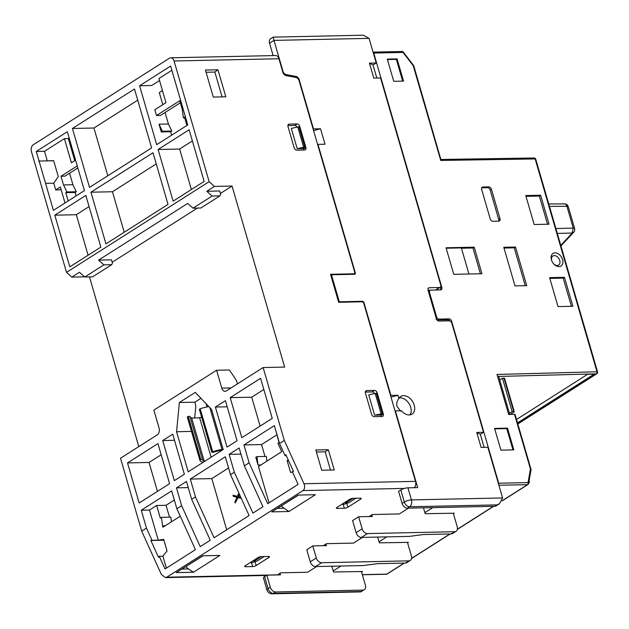<?xml version="1.0" encoding="UTF-8"?>
<svg xmlns="http://www.w3.org/2000/svg" width="629" height="629" viewBox="0 0 629 629"><rect width="100%" height="100%" fill="white"/><g stroke="black" fill="none" stroke-linecap="round" stroke-linejoin="round"><path stroke-width="0.94" d="M560.785 245.396L572.17 233.037L573.255 228.083A3.923 1.093 -16.2 0 1 574.607 228.508L568.278 206.713A3.923 1.093 163.8 0 0 566.918 206.296C566.234 204.362 565.172 203.615 563.749 204.048M400.689 411.177L397.017 406.436C396.294 403.732 396.923 401.09 398.896 398.511A10.473 7.257 -122.5 0 1 400.759 396.451A10.473 7.257 -122.5 0 1 414.204 405.123A10.473 7.257 -122.5 0 1 411.995 414.126A10.473 7.257 -122.5 0 1 401.388 410.737L395.397 410.863L417.703 487.624L407.922 487.837A5.236 1.462 163.8 0 0 400.822 489.944L398.597 491.359L402.104 503.428A5.236 3.632 -122.5 0 0 407.419 508.169L409.644 506.754L496.894 504.89L499.536 503.695L502.595 497.956L487.868 447.266L481.091 447.408L476.743 432.445L480.336 434.325L483.52 432.296L451.819 323.196A2.618 1.816 57.5 0 0 449.161 320.821L438.987 321.042A2.618 1.816 -122.5 0 1 436.329 318.667L428.058 290.181A2.618 1.816 -122.5 0 1 428.608 287.933A2.618 1.816 -122.5 0 1 429.308 287.728L439.482 287.508A2.618 1.816 57.5 0 0 440.19 287.304A2.618 1.816 57.5 0 0 440.74 285.055L380.569 77.949L373.791 78.09L369.443 63.128L373.036 65.007L376.221 62.979L369.066 38.361L363.318 35.2L273.143 37.135L270.635 38.723A5.236 3.632 57.5 0 0 269.534 43.228L273.992 40.398L282.979 71.352A3.664 2.54 57.5 0 0 286.211 74.631L295.96 76.431A3.664 2.54 -122.5 0 1 299.192 79.71L313.494 128.929L320.531 128.78L325.02 144.23L317.975 144.379L355.291 272.797A1.573 1.093 -122.5 0 1 354.953 274.142A1.573 1.093 -122.5 0 1 354.536 274.268L332.23 274.747A1.046 0.723 57.5 0 0 331.727 275.73L339.023 300.827A1.046 0.723 57.5 0 0 340.085 301.778L362.39 301.299A1.573 1.093 -122.5 0 1 363.987 302.722L390.916 395.413L397.953 395.264L398.896 398.511M410.022 414.865A10.473 7.257 57.5 0 0 410.721 407.333A10.473 7.257 57.5 0 0 399.25 397.921M376.818 78.027L373.036 65.007M446.401 320.876L446.063 319.729M437.422 289.985L437.202 289.206M484.118 447.345L480.336 434.325M456.127 531.301A5.236 3.632 -122.5 0 1 454.72 531.709L367.462 533.573A5.236 3.632 -122.5 0 1 362.147 528.832L356.1 532.677A5.236 3.632 57.5 0 0 361.416 537.418L409.149 536.403L423.38 534.532L451.213 533.935A5.236 3.632 57.5 0 0 452.621 533.526L456.127 531.301A5.236 3.632 -122.5 0 0 457.228 526.795L453.289 513.225M408.874 560.856L405.375 563.081L377.542 563.678L363.31 565.55L315.577 566.572L321.623 562.727L408.874 560.856A5.236 3.632 -122.5 0 0 410.281 560.447A5.236 3.632 -122.5 0 0 411.39 555.95L407.443 542.379M280.015 573.216L280.495 574.867L266.798 575.158L270.305 587.227A5.236 3.632 57.5 0 0 275.62 591.975L362.878 590.104L360.818 591.897L364.285 589.695A5.236 3.632 -122.5 0 0 365.386 585.198L361.416 571.525M483.52 432.296L476.743 432.445M376.221 62.979L369.443 63.128M435.787 290.016A2.618 1.816 57.5 0 0 436.18 289.851L440.19 287.304M428.066 290.213L430.48 290.166M407.419 508.169L494.669 506.306A5.236 3.632 57.5 0 0 496.077 505.897L499.536 503.695M362.147 528.832L358.64 516.763L372.337 516.472L371.857 514.821M321.623 562.727A5.236 3.632 -122.5 0 1 316.308 557.978L312.802 545.909L326.498 545.618L326.019 543.967M405.375 563.081A5.236 3.632 57.5 0 0 406.782 562.672L410.281 560.447M364.285 589.695A5.236 3.632 -122.5 0 1 362.878 590.104M397.953 395.264L391.01 397.103M313.588 130.62L320.531 128.78M273.128 55.588L269.534 43.228M273.316 37.504L273.992 40.398L369.066 38.361M358.64 516.763L352.594 520.608L356.1 532.677M312.802 545.909L306.755 549.754L310.262 561.823A5.236 3.632 57.5 0 0 315.577 566.572M270.305 587.227L268.08 588.65L264.573 576.573L266.798 575.158M264.573 576.573A5.236 1.462 163.8 0 0 263.457 577.957L266.963 590.026A5.236 1.462 -16.2 0 1 268.08 588.65A5.236 3.632 57.5 0 0 273.395 593.391L275.62 591.975M408.433 508.153L399.321 513.948L372.321 514.522L369.152 516.535M362.438 537.402L353.474 543.094L326.482 543.668L323.314 545.689M316.591 566.548L307.636 572.241L280.636 572.822L277.452 574.843L166.724 577.21L302.974 490.573L404.494 488.403M414.322 487.695A5.236 3.475 -91.2 0 0 415.486 481.358L363.554 302.604L362.139 301.794L338.661 302.297L330.524 274.299L354.001 273.796L354.937 272.931L299.082 80.685A3.664 2.54 -122.5 0 0 295.85 77.406L286.101 75.606A3.664 2.54 -122.5 0 1 282.869 72.327L278.93 58.749A5.236 3.475 -91.2 0 0 275.636 55.541L170.773 57.782A5.236 3.475 88.8 0 1 174.068 60.989L209.135 181.679L214.45 186.428L232.054 186.05L284.646 367.084L263.126 367.548L284.308 440.442L303.972 483.74C305.089 486.775 304.758 489.048 302.974 490.573M353.215 274.299L354.001 273.796M268.937 557.42A2.618 0.731 163.8 0 0 269.495 556.736A2.618 0.731 163.8 0 0 268.567 556.453L261.53 556.602A2.618 0.731 163.8 0 0 257.976 557.656L245.247 565.754A2.618 0.731 163.8 0 0 244.689 566.438A2.618 0.731 163.8 0 0 245.609 566.721L252.654 566.572A2.618 0.731 163.8 0 0 256.2 565.518L268.937 557.42L268.654 556.453M360.621 499.127A2.618 0.731 163.8 0 0 361.172 498.435A2.618 0.731 163.8 0 0 360.252 498.152L353.207 498.302A2.618 0.731 163.8 0 0 349.661 499.355L336.932 507.454A2.618 0.731 163.8 0 0 336.373 508.146A2.618 0.731 163.8 0 0 337.293 508.429L344.338 508.279A2.618 0.731 163.8 0 0 347.884 507.218L360.621 499.127L360.338 498.152M217.956 69.764L225.811 96.803L213.286 97.07L205.431 70.031L217.956 69.764L214.859 72.06L222.068 96.882M294.168 147.799L287.996 126.563A2.618 1.816 -122.5 0 1 288.554 124.306A2.618 1.816 -122.5 0 1 289.254 124.102L297.077 123.937A2.618 1.816 -122.5 0 1 299.734 126.311L305.906 147.548A2.618 1.816 -122.5 0 1 305.356 149.804A2.618 1.816 -122.5 0 1 304.656 150.009L296.825 150.174A2.618 1.816 -122.5 0 1 294.168 147.799M371.59 414.291L365.418 393.046A2.618 1.816 -122.5 0 1 365.976 390.798A2.618 1.816 -122.5 0 1 366.676 390.593L374.499 390.42A2.618 1.816 -122.5 0 1 377.156 392.795L383.328 414.039A2.618 1.816 -122.5 0 1 382.778 416.288A2.618 1.816 -122.5 0 1 382.078 416.492L374.247 416.657A2.618 1.816 -122.5 0 1 371.59 414.291M315.813 449.971L328.338 449.704L334.227 469.981L321.71 470.248L315.813 449.971M166.724 577.21L165.38 577.619L161.354 574.426L141.69 531.128L146.471 528.093L152.021 540.319L150.866 540.484L158.516 557.325L159.271 556.272L165.042 568.986L195.438 549.652L176.867 508.759L181.639 505.724L200.219 546.617L210.243 540.24L191.672 499.347L195.493 496.918L214.064 537.811L249.084 515.544L230.505 474.651L234.326 472.222L252.905 513.115L262.93 506.738L244.359 465.845L249.131 462.81L267.702 503.703L298.107 484.369L292.336 471.664L293.491 471.498L285.841 454.657L285.086 455.711L279.535 443.476L284.308 440.442M250.185 562.617L251.498 562.585A2.618 0.731 163.8 0 0 255.044 561.532L255.492 561.249M341.862 504.316L343.175 504.293A2.618 0.731 163.8 0 0 346.728 503.239L347.169 502.956M281.43 505.96A13.091 9.073 57.5 0 0 283.978 508.216L288.955 511.511L315.381 494.716L298.162 495.078L271.736 511.88L288.955 511.511M298.248 495.267L271.736 511.88M185.925 566.69A13.091 9.073 57.5 0 0 188.472 568.938L193.449 572.241L219.875 555.438L202.656 555.808L176.238 572.61L193.449 572.241M202.742 555.997L176.238 572.61M263.126 367.548L226.361 390.923A5.236 3.475 88.8 0 1 225.072 391.332A5.236 3.475 88.8 0 1 221.778 388.124L216.588 370.261L153.869 410.132L159.058 427.995A5.236 3.475 88.8 0 1 157.281 434.851L120.516 458.226L141.69 531.128M89.483 276.894L138.789 446.606M170.773 57.782A5.236 3.475 88.8 0 0 169.484 58.182L33.227 144.819A5.236 3.475 88.8 0 0 31.45 151.675L66.517 272.365L71.832 277.106L84.608 276.839M206.108 403.732L207.035 406.932M112.19 262.262L197.404 208.081M220.425 193.441L232.054 186.05M71.832 277.106L79.466 272.247L84.781 276.996L92.612 276.823L111.71 264.683L103.887 264.848L84.781 276.996M206.807 191.287L212.122 196.028L219.946 195.863L220.7 194.385L219.718 191.004L206.807 191.287L214.45 186.428M111.71 264.683L112.465 263.205L111.482 259.832L98.572 260.107L187.709 203.426L193.024 208.175L200.848 208.002L219.946 195.863M209.135 181.679L66.517 272.365M39.077 161.055L53.402 210.353L84.435 190.618L67.327 131.72L36.293 151.455L39.077 161.055L47.293 160.882L44.51 151.282L36.293 151.455M100.852 247.103L85.843 195.446L54.802 215.181L69.811 266.838L100.852 247.103M105.939 243.863L168.022 204.394L153.012 152.737L90.938 192.207L105.939 243.863M134.496 89.011L72.421 128.481L89.53 187.379L151.613 147.909L134.496 89.011M173.117 201.154L204.15 181.419L189.14 129.763L158.107 149.498L173.117 201.154M156.7 144.67L187.741 124.935L170.632 66.037L139.591 85.772L156.7 144.67M244.359 465.845L239.169 447.982L229.137 454.358L234.326 472.222M279.535 443.476L274.346 425.621L243.942 444.947L249.131 462.81M176.867 508.759L171.678 490.895L141.273 510.229L146.471 528.093M191.672 499.347L186.483 481.484L176.45 487.86L181.639 505.724M230.505 474.651L225.316 456.788L190.304 479.054L195.493 496.918M172.739 434.175L162.707 440.552L174.351 480.619L184.376 474.242L172.739 434.175M225.426 400.673L215.393 407.049L227.038 447.117L237.062 440.74L225.426 400.673M127.53 462.92L139.174 502.988L169.578 483.654L157.934 443.587L127.53 462.92L149.049 462.457L157.447 491.367M272.239 418.379L260.595 378.304L230.198 397.638L241.835 437.705L272.239 418.379M223.216 449.546L211.572 409.479L195.289 392.378L179.375 402.497L176.56 431.746L188.197 471.813L223.216 449.546M206.076 72.249L214.859 72.06M303.665 150.024A2.618 1.816 57.5 0 0 303.548 149.049L303.296 148.161M297.085 127.089A2.618 1.816 57.5 0 0 294.726 125.438L287.885 125.58M381.088 416.516A2.618 1.816 57.5 0 0 380.97 415.533L380.718 414.645M374.507 393.581A2.618 1.816 57.5 0 0 372.14 391.922L365.307 392.071M330.484 470.06L325.185 451.819L328.338 449.704M325.185 451.819L316.411 452.007M285.086 455.711L286.305 455.679M258.047 465.051L256.923 456.615L255.806 457.322L258.047 465.051L260.838 464.988M243.942 444.947L261.546 444.569L264.998 456.442M275.581 429.882L279.048 442.549L277.932 443.256L281.706 451.716L258.472 466.498L269.031 502.854M229.137 454.358L240.946 454.107M190.304 479.054L211.824 478.598L226.692 529.783M176.45 487.86L188.26 487.609M159.271 556.272L162.903 556.193L166.37 568.136M163.91 540.209L150.866 540.484M141.273 510.229L149.498 510.048L158.249 540.185L152.021 540.319M261.546 444.569L276.815 434.867M266.94 461.112L266.311 456.418L256.923 456.615M180.264 516.228L162.966 527.22L162.549 525.773L165.341 525.71M169.5 517.172L166.048 505.299L174.335 500.031M171.434 521.834L170.805 517.14L161.417 517.345L160.301 518.052L156.66 505.496L149.498 510.048M187.363 416.925A17.014 4.749 163.8 0 0 187.418 417.381L199.896 460.342A17.014 4.749 -16.2 0 1 199.849 459.893L187.363 416.925L188.205 416.39L189.887 416.351L202.365 459.319L199.849 459.893M190.052 416.925A14.396 4.018 163.8 0 0 191.617 417.884A28.274 7.894 -16.2 0 0 199.645 417.711A14.396 4.018 -16.2 0 0 201.673 417.31M211.124 457.236L199.645 417.711M212.673 451.732L211.831 452.267L199.346 409.306L200.195 408.764L212.673 451.732A17.014 4.749 -16.2 0 1 222.006 449.444L223.138 449.271M208.828 406.593A17.014 4.749 163.8 0 0 200.195 408.764M211.831 452.267L213.506 452.235A14.396 4.018 -16.2 0 1 220.354 450.521A28.274 7.894 163.8 0 1 221.911 450.372M179.375 402.497L194.919 402.167L195.792 406.405L194.668 418.002M191.499 431.423L176.56 431.746M202.365 459.319A14.396 4.018 -16.2 0 0 202.412 459.618A14.396 4.018 -16.2 0 0 204.103 460.853A28.274 7.894 163.8 0 0 205.306 460.931M203.419 462.134L202.381 461.922A17.014 4.749 -16.2 0 1 199.896 460.342M98.572 260.107L103.887 264.848M212.122 196.028L193.024 208.175M53.669 160.749L38.707 161.071M69.159 138.01L68.317 138.545L64.402 138.632L44.51 151.282M45.563 183.369L53.78 183.196L55.729 189.903L61.162 189.785M89.082 206.603L76.321 214.717L54.802 215.181M76.321 214.717L88.091 255.217M90.938 192.207L112.457 191.743L124.22 232.243M156.251 163.894L112.457 191.743M72.421 128.481L93.941 128.017L107.811 175.758M137.743 100.168L93.941 128.017M158.107 149.498L179.627 149.034L191.389 189.533M192.388 140.92L179.627 149.034M139.591 85.772L151.723 85.513L159.538 80.536M165.065 112.481L168.423 124.015L159.027 124.22L161.276 131.941L170.663 131.736L171.654 135.156M162.439 90.513L159.302 92.636L162.793 104.666M180.334 102.779L160.419 115.445L156.503 115.524L154.82 109.737L165.962 102.645L158.948 78.507L171.866 70.299M216.588 370.261L229.396 369.986L236.496 380.521L237.471 383.863M166.048 505.299L156.66 505.496M228.563 467.952L211.824 478.598M162.707 440.552L174.516 440.3M215.393 407.049L227.203 406.798M161.173 454.743L149.049 462.457M263.842 389.469L251.718 397.174L230.198 397.638M251.718 397.174L260.115 426.085M200.958 398.33L194.919 402.167M297.761 126.932L291.321 128.426L297.21 148.703L302.628 148.586L304.829 147.186L298.932 126.909L297.761 126.932L303.65 147.21L304.829 147.186M374.632 415.187L380.05 415.069L382.251 413.67L376.354 393.4L375.183 393.424L368.743 394.91L374.632 415.187L382.251 413.67M292.532 472.104L290.551 472.41L287.186 460.821L288.106 459.65M287.186 460.821L288.625 460.79M240.734 497.162L238.477 496.572L239.46 494.363M241.292 498.396L237.691 497.46L235.222 502.98L238.037 497.547M237.432 496.305L232.982 495.251L237.385 496.399L238.871 493.065M162.549 525.773L161.417 517.345M158.249 540.185L163.666 539.36L167.031 550.949L162.903 556.193M261.42 556.602L254.069 561.28L256.805 561.217L264.156 556.547M254.069 561.28L253.196 560.698M353.097 498.31L345.746 502.98L348.49 502.925L355.841 498.247M345.746 502.98L344.873 502.406M68.176 200.958L65.77 192.663L66.886 191.955L76.274 191.759L72.917 184.737L69.567 173.211M76.274 191.759L75.158 192.466L76.156 195.886M77.265 165.914L61.005 176.254L64.913 176.167L77.854 167.943M74.741 160.654L68.317 138.545M170.663 131.736L171.78 131.029L168.423 124.015M159.302 92.636L162.471 90.623M204.103 460.853L191.617 417.884M53.78 183.196L58.261 176.56L53.638 160.631L47.293 160.882M64.999 202.978L60.345 186.962L55.729 189.903M66.886 191.955L63.529 184.942L61.005 176.254M64.402 138.632L71.415 162.769L75.582 160.12M65.77 192.663L75.158 192.466M156.503 115.524L179.745 100.75L182.268 109.438L183.401 117.875L184.509 117.167L186.923 125.454M161.276 131.941L162.384 131.233L171.78 131.029M159.027 124.22L162.384 131.233M297.21 148.703L303.65 147.21M375.183 393.424L381.072 413.701M239.264 493.938L238.477 496.572M238.084 496.58L240.789 497.287M235.222 502.98L234.916 501.918L236.991 497.272L233.288 496.305L232.982 495.251M72.917 184.737L63.529 184.942M188.205 416.39L200.69 459.351M184.706 117.843L183.401 117.875M555.006 252.858A7.462 5.174 57.5 0 0 551.719 260.697A7.462 5.174 57.5 0 0 553.89 264.117A7.462 5.174 57.5 0 0 559 266.617A7.462 5.174 57.5 0 0 562.578 259.62A7.462 5.174 57.5 0 0 555.006 252.858M553.677 263.889A5.37 3.719 57.5 0 0 557.168 265.493A5.37 3.719 57.5 0 0 559.739 260.461A5.37 3.719 57.5 0 0 554.291 255.602A5.37 3.719 57.5 0 0 551.837 260.988M361.589 572.123L362.556 571.509L333.559 571.997L331.79 566.226M333.166 570.959L340.926 566.029M407.592 542.874L408.402 542.355L379.397 542.851L377.628 537.072M379.004 541.813L386.764 536.883M453.43 513.728L454.24 513.209L425.235 513.704L423.443 507.831M424.85 512.666L432.768 507.627M450.954 321.694L451.646 321.254A2.618 1.816 57.5 0 0 448.988 318.879L439.207 319.092A2.618 1.816 -122.5 0 1 436.55 316.717L429.536 292.579A2.618 1.816 -122.5 0 1 430.094 290.331A2.618 1.816 -122.5 0 1 430.794 290.126L440.575 289.914A2.618 1.816 57.5 0 0 441.283 289.71A2.618 1.816 57.5 0 0 441.833 287.461L440.559 288.271A2.618 1.816 -122.5 0 1 440.512 289.914M430.094 290.331L428.42 291.447M436.117 319.375L437.933 319.902L439.207 319.092M449.814 320.932A2.618 1.816 57.5 0 0 447.714 319.689L437.933 319.902M498.711 376.457L596.465 373.83A1.573 1.046 -91.5 0 0 597 371.778L497.028 374.459L508.657 414.487L514.506 414.299L530.742 470.005L530.412 469.037L528.03 482.592A1.573 0.904 10 0 1 528.619 483.473L531.057 469.627M514.506 414.299L514.726 414.873M497.563 376.307L498.655 376.276L509.749 414.456M535.719 159.113A1.573 0.44 163.8 0 0 535.161 158.94L597 371.778A1.573 0.44 -16.2 0 1 597.55 371.943L535.719 159.113A1.573 1.573 0 0 0 534.186 157.981L440.976 159.467M474.219 247.181L446.047 247.779L453.768 274.33L481.94 273.733L474.219 247.181L472.953 247.991L461.458 248.235M468.943 274.008L461.356 247.905L446.181 248.227M480.438 273.764L472.953 247.991M515.513 247.024L503.782 247.276L515.002 285.896L526.74 285.645L515.513 247.024L514.247 247.834L504.002 248.054M525.239 285.676L514.247 247.834M482.923 187.002A2.618 1.816 57.5 0 0 482.215 187.206A2.618 1.816 57.5 0 0 481.665 189.455L490.219 218.908A2.618 1.816 57.5 0 0 492.877 221.274L498.75 221.149A2.618 1.816 57.5 0 0 499.45 220.944A2.618 1.816 57.5 0 0 500 218.695L491.446 189.243A2.618 1.816 57.5 0 0 488.788 186.876L482.923 187.002L481.735 187.757M481.712 187.812L487.514 187.686A2.618 1.816 -122.5 0 1 490.172 190.052L498.726 219.505A2.618 1.816 57.5 0 1 498.687 221.149M564.472 277.31L549.604 277.625L558.017 306.59L572.885 306.276L564.472 277.31L563.199 278.12L571.391 306.307M549.832 278.403L563.199 278.12M507.509 428.145L494.591 428.42L500.904 450.144L513.814 449.869L507.509 428.145L506.77 428.608L512.957 449.884M494.724 428.868L506.77 428.608M397.08 58.89L387.299 59.102L393.746 81.306L403.535 81.102L397.08 58.89L396.349 59.362L402.67 81.117M387.425 59.551L396.349 59.362M540.625 195.242L525.758 195.556L534.178 224.522L549.046 224.207L540.625 195.242L539.352 196.051L547.544 224.238M525.986 196.334L539.352 196.051M528.808 482.404L529.484 482.388L529.068 480.949M529.484 482.388L528.73 482.868M501.124 384.767L504.655 396.836M509.404 413.261L512.132 411.523L502.453 378.218L499.725 379.947M510.19 414.44L513.909 412.074A1.573 0.44 -16.2 0 0 514.247 411.665A1.573 0.44 -16.2 0 0 513.696 411.492L512.132 411.523M514.247 411.665L504.568 378.351A1.573 0.44 163.8 0 0 504.018 378.186L502.453 378.218M373.083 52.191A1.573 1.046 88.8 0 1 373.736 53.08L441.833 287.461M451.646 321.254L498.703 483.221A1.573 1.046 88.8 0 1 498.695 484.534M440.858 159.467L413.717 65.628L403.354 52.105L403.063 52.451A1.573 1.046 -91.2 0 0 402.073 51.484L373.06 52.105M440.559 159.593L440.756 160.45L535.161 158.94A1.573 1.038 -90.9 0 0 534.186 157.981M373.736 53.08L403.063 52.451L413.245 65.738L440.756 160.45M555.887 228.547L573.255 228.083L566.918 206.296L549.463 206.422M557.31 233.43L572.17 233.037L573.97 231.975A3.923 3.923 0 0 0 574.607 228.508M407.922 487.837L411.429 499.906L502.595 497.956M439.482 287.508L435.527 290.024M454.72 531.709L451.213 533.935M340.085 301.778L339.298 302.282M361.596 301.802L362.39 301.299M339.023 300.827L338.355 301.252M331.066 276.147L331.727 275.73M331.058 275.486A1.046 0.723 57.5 0 0 330.885 275.518L331.947 274.826M355.291 272.797L354.63 273.214M294.749 77.202L295.96 76.431M285.196 75.283L286.211 74.631M428.121 288.483L429.308 287.728M411.429 499.906A5.236 3.475 88.8 0 1 409.644 506.754A5.236 3.632 -122.5 0 1 404.329 502.013A5.236 1.462 -16.2 0 1 411.429 499.906M400.822 489.944L404.329 502.013L402.104 503.428M494.669 506.306L496.894 504.89M361.416 537.418L367.462 533.573M316.308 557.978L310.262 561.823M360.645 591.527L273.395 593.391A5.236 3.475 88.8 0 1 272.105 593.8L360.818 591.897M315.381 494.716L298.162 495.078M219.875 555.438L202.656 555.808M303.972 483.74L415.486 481.358M278.93 58.749L174.068 60.989M256.2 565.518L255.044 561.532M252.654 566.572L251.498 562.585M245.609 566.721L245.318 565.707M347.884 507.218L346.728 503.239M344.338 508.279L343.175 504.293M337.293 508.429L336.995 507.414M283.978 508.216L277.68 508.35M188.472 568.938L182.174 569.072M289.254 124.102L288.066 124.857M303.548 149.049L305.906 147.548M298.791 126.916L299.734 126.311M294.726 125.438L297.077 123.937M366.676 390.593L365.488 391.348M380.97 415.533L383.328 414.039M376.205 393.4L377.156 392.795M372.14 391.922L374.499 390.42M209.866 407.686L222.006 449.444M231.087 387.92L221.778 388.124M428.876 293.004L429.536 292.579M435.889 317.142L436.55 316.717M447.714 319.689L448.988 318.879M488.788 186.876L487.514 187.686M491.446 189.243L490.172 190.052M500 218.695L498.726 219.505M528.305 483.905A1.573 1.093 -122.5 0 1 527.92 484.527A1.573 1.093 -122.5 0 1 527.495 484.652A1.573 1.046 -91.2 0 0 528.03 482.592L498.703 483.221M597.55 371.943A1.573 1.573 0 0 1 596.882 373.712A1.573 1.093 -122.5 0 1 596.465 373.83L517.793 423.86M516.519 419.496L587.659 374.263L594.193 374.106L517.502 422.861M362.351 574.757L386.403 574.238A1.573 1.046 -91.2 0 0 386.788 574.12A1.573 1.093 57.5 0 0 387.212 573.994L404.337 563.104M498.907 485.258L527.495 484.652L502.343 500.645M493.395 506.337L457.409 529.217M449.939 533.966L411.563 558.363M404.101 563.112L386.788 574.12L362.32 574.639M504.018 378.186L513.696 411.492M548.755 204L564.48 203.882A3.923 3.923 0 0 1 568.278 206.713M573.97 231.975L560.934 245.923M266.963 590.026A5.236 5.236 0 0 0 272.105 593.8M165.38 577.619L266.326 575.464M515.057 414.464L531.049 469.486M502.249 500.849L527.92 484.527A1.573 1.573 0 0 0 528.619 483.473M386.403 574.238A1.573 1.573 0 0 0 387.212 573.994M411.531 558.528L450.175 533.958M457.377 529.382L493.631 506.329M596.882 373.712L517.824 423.977M403.354 52.105A1.573 1.573 0 0 0 402.073 51.484"/></g></svg>
